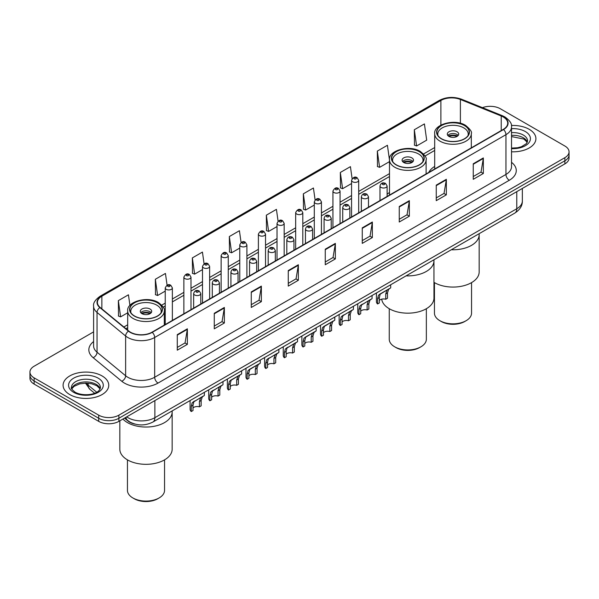 <?xml version="1.0" encoding="UTF-8"?>
<svg xmlns="http://www.w3.org/2000/svg" width="599" height="599" viewBox="0 0 599 599"><rect width="100%" height="100%" fill="white"/><g stroke="black" fill="none" stroke-linecap="round" stroke-linejoin="round"><path stroke-width="0.9" d="M389.485 192.526A25.21 14.556 0 0 0 387.119 194.203M434.694 166.425A25.21 14.556 0 0 0 428.787 172.392M134.865 424.062A14.271 8.236 180 0 1 128.059 421.045L124.51 418.124M93.601 331.883L34.128 366.221A14.271 8.236 0 0 0 29.95 372.046L29.95 378.261A14.271 8.236 0 0 0 34.128 384.086L98.708 421.367A14.271 8.236 0 0 0 118.887 421.367L564.872 163.886A14.271 8.236 0 0 0 569.05 158.061L569.05 154.954A14.271 8.236 0 0 1 564.872 160.779A14.271 8.236 0 0 0 569.05 154.954L569.05 151.847A14.271 8.236 0 0 0 564.872 146.021L500.292 108.733A14.271 8.236 0 0 0 482.427 107.655M29.95 372.046A14.271 8.236 0 0 0 34.128 377.872L98.708 415.159A14.271 8.236 0 0 0 118.887 415.159L118.887 418.267L564.872 160.779L118.887 418.267A14.271 8.236 0 0 1 98.708 418.267A14.271 8.236 0 0 0 118.887 418.267L118.887 421.367M34.128 377.872L34.128 380.979L98.708 418.267L34.128 380.979A14.271 8.236 0 0 1 29.95 375.154A14.271 8.236 0 0 0 34.128 380.979L34.128 384.086M529.216 129.317A22.829 13.178 0 0 0 511.411 125.49A22.829 13.178 0 0 1 529.216 129.317A22.829 13.178 0 0 1 535.903 138.639A22.829 13.178 0 0 0 529.216 129.317M102.07 375.932A22.829 13.178 0 0 0 77.189 373.072A22.829 13.178 0 0 0 63.097 385.254A22.829 13.178 0 0 0 69.784 394.576A22.829 13.178 0 0 0 94.664 397.429A22.829 13.178 0 0 0 108.756 385.254A22.829 13.178 0 0 0 102.07 375.932A22.829 13.178 0 0 0 77.189 373.072A22.829 13.178 0 0 0 63.097 385.254A22.829 13.178 0 0 0 69.784 394.576A22.829 13.178 0 0 0 94.664 397.429A22.829 13.178 0 0 0 108.756 385.254A22.829 13.178 0 0 0 102.07 375.932M503.25 116.97A15.222 8.79 180 0 1 507.712 123.184A15.222 8.79 180 0 1 503.25 129.399L151.981 332.198A15.222 8.79 180 0 1 128.748 331.03L100.16 307.452A15.222 8.79 180 0 1 97.412 302.413A15.222 8.79 180 0 1 101.867 296.198L440.894 100.46A15.222 8.79 180 0 1 460.391 99.479L501.221 115.981A15.222 8.79 180 0 1 503.25 116.97M503.519 116.812A15.604 9.007 0 0 0 501.438 115.802L460.609 99.299A15.604 9.007 0 0 0 440.632 100.31L101.598 296.041A15.604 9.007 0 0 0 99.853 307.579L128.441 331.15A15.604 9.007 0 0 0 152.251 332.355L503.519 129.549A15.604 9.007 0 0 0 503.519 116.812M177.274 334.646L177.274 350.183L187.367 344.358L187.367 328.821L177.274 334.646M177.274 347.427L185.046 342.942L187.322 329.338A3.804 2.194 -120 0 0 187.367 328.821M184.979 342.98L187.367 344.358M214.27 313.284L214.27 328.821L224.363 322.996L224.363 307.459L214.27 313.284M214.27 326.066L222.042 321.581L224.318 307.976A3.804 2.194 -120 0 0 224.363 307.459M221.974 321.618L224.363 322.996M251.266 291.93L251.266 307.459L261.359 301.634L261.359 286.105L251.266 291.93M251.266 304.704L259.038 300.219L261.321 286.622A3.804 2.194 -120 0 0 261.359 286.105M258.97 300.256L261.359 301.634M288.269 270.568L288.269 286.105L298.354 280.28L298.354 264.743L288.269 270.568M288.269 283.349L296.041 278.857L298.317 265.26A3.804 2.194 -120 0 0 298.354 264.743M295.966 278.902L298.354 280.28M473.255 163.767L473.255 179.303L483.341 173.478L483.341 157.941L473.255 163.767M473.255 176.548L481.027 172.055L483.303 158.458A3.804 2.194 -120 0 0 483.341 157.941M480.952 172.1L483.341 173.478M436.252 185.128L436.252 200.665L446.345 194.84L446.345 179.303L436.252 185.128M436.252 197.902L444.024 193.417L446.307 179.82A3.804 2.194 -120 0 0 446.345 179.303M443.956 193.455L446.345 194.84M399.256 206.49L399.256 222.019L409.349 216.194L409.349 200.665L399.256 206.49M399.256 219.264L407.028 214.779L409.304 201.174A3.804 2.194 -120 0 0 409.349 200.665M406.961 214.816L409.349 216.194M362.26 227.845L362.26 243.381L372.353 237.556L372.353 222.019L362.26 227.845M362.26 240.626L370.032 236.141L372.308 222.536A3.804 2.194 -120 0 0 372.353 222.019M369.965 236.178L372.353 237.556M325.264 249.206L325.264 264.743L335.35 258.918L335.35 243.381L325.264 249.206M325.264 261.988L333.037 257.503L335.313 243.898A3.804 2.194 -120 0 0 335.35 243.381M332.969 257.54L335.35 258.918M511.516 151.794A22.829 13.178 0 0 0 535.903 138.639A22.829 13.178 0 0 1 511.516 151.794M118.887 415.159L564.872 157.672A14.271 8.236 0 0 0 569.05 151.847M204.079 263.807L202.432 252.082L192.346 257.907L192.504 273.346M167.084 285.184L165.436 273.444L155.343 279.269L155.508 294.708M129.931 305.415L128.441 294.798L118.347 300.631L118.512 316.07M315.089 199.864L313.427 188.004L303.334 193.829L303.498 209.268M352.107 178.652L350.422 166.642L340.329 172.467L340.494 187.906M389.485 160.03L387.418 145.28L377.325 151.105L377.49 166.544M414.328 129.743L416.604 145.976L426.69 140.151L424.414 123.918L414.328 129.743L414.486 145.19M241.075 242.453L239.428 230.72L229.342 236.545L229.499 251.984M278.078 221.136L276.424 209.358L266.338 215.183L266.503 230.63M266.338 215.183L268.614 231.416L277.03 226.557M268.614 231.416L266.338 230.57M303.334 193.829L305.61 210.054L314.295 205.045M305.61 210.054L303.334 209.208M340.329 172.467L342.606 188.7L351.561 183.526M342.606 188.7L340.329 187.846M377.325 151.105L379.609 167.338L389.485 161.633M379.609 167.338L377.325 166.485M416.604 145.976L414.328 145.123M229.342 236.545L231.618 252.778L239.765 248.076M231.618 252.778L229.342 251.924M192.346 257.907L194.623 274.14L202.499 269.587M194.623 274.14L192.346 273.286M155.343 279.269L157.627 295.502L165.234 291.107M157.627 295.502L155.343 294.648M118.347 300.631L120.624 316.856L127.684 312.783M120.624 316.856L118.347 316.01M451.309 249.753A26.161 15.102 0 0 0 479.163 234.681A26.161 15.102 180 0 1 471.503 245.365A26.161 15.102 180 0 1 451.309 249.753M464.442 125.55A16.173 9.337 0 0 0 446.817 123.529A16.173 9.337 0 0 0 436.836 132.154A16.173 9.337 0 0 0 441.568 138.758A16.173 9.337 0 0 0 459.193 140.78A16.173 9.337 0 0 0 469.174 132.154A16.173 9.337 0 0 0 464.442 125.55M438.034 135.688A15.222 8.79 180 0 1 437.787 134.094A15.222 8.79 180 0 1 447.183 125.977A15.222 8.79 180 0 1 463.768 127.879A15.222 8.79 180 0 1 468.223 134.094A15.222 8.79 180 0 1 467.976 135.688M457.037 131.765A5.705 3.295 0 0 0 450.822 131.054A5.705 3.295 0 0 0 447.296 134.094A5.705 3.295 0 0 0 448.965 136.422A5.705 3.295 0 0 0 455.188 137.141A5.705 3.295 0 0 0 458.714 134.094A5.705 3.295 0 0 0 457.037 131.765M458.205 135.456A5.705 3.295 0 0 0 457.037 134.483A5.705 3.295 0 0 0 447.805 135.456M448.396 136.04A7.607 4.395 180 0 1 457.284 135.898L457.284 136.28M449.018 136.452A6.656 3.841 180 0 1 456.595 136.295L457.284 135.898M456.483 136.707L456.595 136.295M433.961 282.324A26.161 15.102 -0 0 0 471.503 282.646A26.161 15.102 -0 0 0 479.163 271.968L479.163 233.67M434.455 282.616L434.455 313.135A18.554 10.707 -0 0 0 439.891 320.705A18.554 10.707 -0 0 0 466.119 320.705L466.119 320.705A18.554 10.707 -0 0 0 471.555 313.135L471.555 282.616M439.891 320.705L441.231 321.483A16.645 9.614 -0 0 0 464.779 321.483L466.119 320.705L464.779 321.483M406.1 275.854A26.161 15.102 0 0 0 433.961 260.782A26.161 15.102 180 0 1 426.301 271.459A26.161 15.102 180 0 1 406.1 275.854M419.233 151.652A16.173 9.337 0 0 0 401.615 149.623A16.173 9.337 0 0 0 391.626 158.248A16.173 9.337 0 0 0 396.366 164.852A16.173 9.337 0 0 0 413.991 166.881A16.173 9.337 0 0 0 423.972 158.248A16.173 9.337 0 0 0 419.233 151.652M392.832 161.782A15.222 8.79 180 0 1 392.577 160.195A15.222 8.79 180 0 1 401.974 152.071A15.222 8.79 180 0 1 418.566 153.98A15.222 8.79 180 0 1 423.021 160.195A15.222 8.79 180 0 1 422.767 161.782M411.835 157.866A5.705 3.295 0 0 0 405.613 157.148A5.705 3.295 0 0 0 402.094 160.195A5.705 3.295 0 0 0 403.763 162.524A5.705 3.295 0 0 0 409.986 163.235A5.705 3.295 0 0 0 413.512 160.195A5.705 3.295 0 0 0 411.835 157.866M413.003 161.55A5.705 3.295 0 0 0 411.835 160.584A5.705 3.295 0 0 0 402.603 161.55M403.187 162.134A7.607 4.395 180 0 1 412.075 162L412.075 162.374M403.816 162.554A6.656 3.841 180 0 1 411.393 162.396L412.075 162M411.281 162.808L411.393 162.396M381.713 299.163A26.161 15.102 -0 0 0 398.679 312.221A26.161 15.102 -0 0 0 426.301 308.747A26.161 15.102 -0 0 0 433.961 298.062L433.961 259.771M389.253 308.717L389.253 339.236A18.554 10.707 -0 0 0 394.681 346.806A18.554 10.707 -0 0 0 420.917 346.806L420.917 346.806A18.554 10.707 -0 0 0 426.353 339.236L426.353 308.717M394.681 346.806L396.029 347.585A16.645 9.614 -0 0 0 419.57 347.585L420.917 346.806L419.57 347.585M127.497 422.617A26.161 15.102 0 0 0 156.01 425.889A26.161 15.102 0 0 0 172.16 411.932A26.161 15.102 180 0 1 164.493 422.617A26.161 15.102 180 0 1 122.915 419.045A26.161 15.102 0 0 0 127.497 422.617M157.432 302.802A16.173 9.337 0 0 0 139.807 300.78A16.173 9.337 0 0 0 129.826 309.406A16.173 9.337 0 0 0 134.558 316.002A16.173 9.337 0 0 0 152.183 318.032A16.173 9.337 0 0 0 162.164 309.406A16.173 9.337 0 0 0 157.432 302.802M131.024 312.94A15.222 8.79 180 0 1 130.777 311.345A15.222 8.79 180 0 1 140.173 303.229A15.222 8.79 180 0 1 156.758 305.131A15.222 8.79 180 0 1 161.213 311.345A15.222 8.79 180 0 1 160.966 312.94M150.035 309.017A5.705 3.295 0 0 0 143.812 308.298A5.705 3.295 0 0 0 140.286 311.345A5.705 3.295 0 0 0 141.963 313.674A5.705 3.295 0 0 0 148.178 314.393A5.705 3.295 0 0 0 151.704 311.345A5.705 3.295 0 0 0 150.035 309.017M151.195 312.708A5.705 3.295 0 0 0 150.035 311.735A5.705 3.295 0 0 0 140.795 312.708M141.386 313.284A7.607 4.395 180 0 1 150.274 313.15L150.274 313.524M142.008 313.704A6.656 3.841 180 0 1 149.585 313.547L150.274 313.15M149.473 313.958L149.585 313.547M119.837 420.82L119.837 449.22A26.161 15.102 -0 0 0 135.98 463.169A26.161 15.102 -0 0 0 164.493 459.897A26.161 15.102 -0 0 0 172.16 449.22L172.16 410.921M127.445 459.867L127.445 490.386A18.554 10.707 -0 0 0 132.881 497.956A18.554 10.707 -0 0 0 159.109 497.956L159.109 497.956A18.554 10.707 -0 0 0 164.545 490.386L164.545 459.867M132.881 497.956L134.221 498.735A16.645 9.614 -0 0 0 157.769 498.735L159.109 497.956L157.769 498.735M379.332 300.428A4.755 2.748 180 0 1 385.749 299.26L385.749 293.937L386.917 290.335L387.733 289.572L381.286 293.293L380.185 294.221L379.332 297.636L379.332 302.967L377.602 303.97A7.136 4.118 180 0 1 376.419 301.694L376.419 292.993M377.602 303.97L377.602 298.639L378.508 295.187L388.309 289.242M390.683 284.757L390.683 287.864L388.594 289.362L387.486 292.933L387.486 298.257L385.749 299.26M379.556 294.289L381.286 293.293L379.556 294.289M360.703 311.181A4.755 2.748 180 0 1 367.12 310.02L367.12 304.689L368.28 301.095L369.104 300.331L361.556 304.981L360.703 308.395L360.703 313.726L358.966 314.722A7.136 4.118 180 0 1 357.783 312.453L357.783 303.753M358.966 314.722L358.966 309.398L359.872 305.947L369.673 300.002M372.054 295.509L372.054 298.624L369.965 300.121L368.849 303.693L368.849 309.017L367.12 310.02M360.927 305.048L362.657 304.052L360.927 305.048M342.066 321.94A4.755 2.748 180 0 1 348.483 320.779L348.483 315.448L349.651 311.854L350.467 311.083L342.92 315.733L342.066 319.155L342.066 324.478L340.329 325.482A7.136 4.118 180 0 1 339.146 323.213L339.146 314.505M340.329 325.482L340.329 320.158L341.243 316.706L351.044 310.754M353.417 306.269L353.417 309.384L351.328 310.881L350.22 314.445L350.22 319.776L348.483 320.779M342.291 315.808L344.021 314.812L342.291 315.808M323.438 332.7A4.755 2.748 180 0 1 329.854 331.532L329.854 326.208L331.015 322.606L331.839 321.843L325.392 325.564L324.291 326.492L323.438 329.914L323.438 335.238L321.7 336.241A7.136 4.118 180 0 1 320.517 333.972L320.517 325.264M321.7 336.241L321.7 330.918L322.606 327.466L332.408 321.513M334.789 317.028L334.789 320.143L332.7 321.641L331.584 325.205L331.584 330.536L329.854 331.532M323.662 326.567L325.392 325.564L323.662 326.567M304.801 343.459A4.755 2.748 180 0 1 311.218 342.291L311.218 336.967L312.379 333.366L313.202 332.602L306.755 336.324L305.655 337.252L304.801 340.674L304.801 345.997L303.064 347.001A7.136 4.118 180 0 1 301.881 344.724L301.881 336.024M303.064 347.001L303.064 341.67L303.97 338.218L313.771 332.273M316.152 327.788L316.152 330.895L314.063 332.393L312.955 335.964L312.955 341.288L311.218 342.291M305.026 337.319L306.755 336.324L305.026 337.319M286.165 354.219A4.755 2.748 180 0 1 292.582 353.051L292.582 347.719L293.75 344.126L294.573 343.362L287.018 348.012L286.165 351.426L286.165 356.757L284.435 357.753A7.136 4.118 180 0 1 283.252 355.484L283.252 346.784M284.435 357.753L284.435 352.429L285.341 348.977L295.142 343.032M297.523 338.54L297.523 341.655L295.427 343.152L294.319 346.724L294.319 352.047L292.582 353.051M286.397 348.079L288.126 347.083L286.397 348.079M267.536 364.971A4.755 2.748 180 0 1 273.953 363.81L273.953 358.479L275.113 354.885L275.937 354.114L268.389 358.764L267.536 362.185L267.536 367.509L265.799 368.512A7.136 4.118 180 0 1 264.616 366.244L264.616 357.536M265.799 368.512L265.799 363.189L266.705 359.737L276.506 353.784M278.887 349.299L278.887 352.414L276.798 353.912L275.69 357.476L275.69 362.807L273.953 363.81M267.76 358.838L269.49 357.843L267.76 358.838M248.899 375.73A4.755 2.748 180 0 1 255.316 374.562L255.316 369.239L256.484 365.637L257.3 364.873L250.854 368.595L249.753 369.523L248.899 372.945L248.899 378.269L247.17 379.272A7.136 4.118 180 0 1 245.987 377.003L245.987 368.295M247.17 379.272L247.17 373.948L248.076 370.496L257.877 364.544M260.251 360.059L260.251 363.174L258.162 364.671L257.053 368.235L257.053 373.566L255.316 374.562M249.124 369.598L250.854 368.595L249.124 369.598M230.271 386.49A4.755 2.748 180 0 1 236.687 385.322L236.687 379.998L237.848 376.397L238.672 375.633L232.225 379.354L231.124 380.283L230.271 383.704L230.271 389.028L228.533 390.031A7.136 4.118 180 0 1 227.35 387.755L227.35 379.055M228.533 390.031L228.533 384.7L229.439 381.249L239.241 375.303M241.622 370.818L241.622 373.926L239.533 375.423L238.417 378.995L238.417 384.318L236.687 385.322M230.495 380.35L232.225 379.354L230.495 380.35M211.634 397.249A4.755 2.748 180 0 1 218.051 396.081L218.051 390.758L219.219 387.156L220.035 386.392L212.488 391.042L211.634 394.456L211.634 399.788L209.897 400.783A7.136 4.118 180 0 1 208.722 398.515L208.722 389.814M209.897 400.783L209.897 395.46L210.811 392.008L220.612 386.063M222.985 381.57L222.985 384.685L220.896 386.183L219.788 389.754L219.788 395.078L218.051 396.081M211.859 391.11L213.588 390.114L211.859 391.11M193.005 408.001A4.755 2.748 180 0 1 199.422 406.841L199.422 401.51L200.583 397.916L201.406 397.152L193.859 401.794L193.005 405.216L193.005 410.54L191.268 411.543A7.136 4.118 180 0 1 190.085 409.274L190.085 400.566M191.268 411.543L191.268 406.219L192.174 402.768L201.975 396.815M204.356 392.33L204.356 395.445L202.267 396.942L201.152 400.514L201.152 405.837L199.422 406.841M193.23 401.869L194.96 400.873L193.23 401.869M126.688 416.867A19.026 10.984 0 0 0 127.969 417.683A19.026 10.984 0 0 0 154.871 417.683L516.772 208.737A19.026 10.984 0 0 0 522.35 200.972C522.485 205.697 519.969 209.732 514.803 213.094L152.902 422.033A9.517 5.496 60 0 0 154.871 417.683L154.871 400.596M516.772 191.65L516.772 208.737A9.517 5.496 60 0 1 514.803 213.094M125.917 417.308A9.517 6.364 129.5 0 0 127.58 420.401L124.689 418.02M564.872 163.886L564.872 157.672M98.708 421.367L98.708 415.159M86.234 383.135A19.026 10.984 0 0 0 88.158 385.15L88.158 383.233M94.612 393.221L89.902 389.335A9.517 6.364 129.5 0 1 88.158 385.15L96.731 392.218M511.516 162.322A23.78 13.732 180 0 1 509.307 180.269L158.039 383.075A4.755 2.748 60 0 1 154.669 377.25L505.945 174.444A19.026 10.984 0 0 0 511.516 166.679L511.516 126.913A19.026 10.984 180 0 1 505.945 134.678A4.755 2.748 -120 0 0 503.519 129.549M158.039 383.075A23.78 13.732 180 0 1 124.405 383.075A23.78 13.732 180 0 1 121.739 381.241L93.145 357.67A23.78 13.732 180 0 1 93.601 341.557M127.767 377.25A19.026 10.984 0 0 0 154.669 377.25L154.669 337.484A19.026 10.984 180 0 1 125.633 336.017L97.045 312.446A19.026 10.984 180 0 1 93.601 306.141L93.601 345.908A19.026 10.984 0 0 0 97.045 352.212L125.633 375.783A19.026 10.984 0 0 0 127.767 377.25M511.516 126.913C512.152 123.941 509.966 120.624 504.957 116.962L502.456 115.749A4.755 2.231 112 0 0 501.438 115.802M502.456 115.749L461.627 99.247C453.75 96.461 446.27 96.866 439.194 100.46A4.755 2.748 60 0 1 440.632 100.31M101.598 296.041A4.755 2.748 -120 0 0 100.16 296.198C95.226 299.747 93.04 303.064 93.601 306.141M99.853 307.579A4.755 3.182 129.5 0 0 97.045 312.446L97.045 352.212A4.755 3.182 -50.5 0 1 93.145 357.67M461.627 99.247A4.755 2.231 112 0 0 460.609 99.299M128.441 331.15A4.755 3.182 129.5 0 0 125.633 336.017L125.633 375.783A4.755 3.182 -50.5 0 1 121.739 381.241M152.251 332.355A4.755 2.748 60 0 1 154.669 337.484L505.945 134.678L505.945 174.444A4.755 2.748 60 0 0 509.307 180.269M101.867 296.198L101.867 308.859M501.221 115.981L501.221 130.567M460.391 99.479L460.391 123.274M471.765 147.571L471.316 147.391M440.894 100.46L440.894 125.109M434.694 147.541L423.583 153.958M389.485 173.643L358.696 191.418M351.561 195.536L340.067 202.177M332.932 206.296L321.431 212.93M314.295 217.055L302.802 223.689M295.666 227.807L284.166 234.449M277.03 238.567L265.529 245.208M258.394 249.326L246.9 255.96M239.765 260.086L228.264 266.72M221.128 270.838L209.635 277.479M202.499 281.597L190.999 288.239M183.863 292.357L172.37 298.998M165.234 303.116L161.782 305.108M127.684 324.793L123.866 326.994M325.264 249.701L335.313 243.898M362.26 228.339L372.308 222.536M399.256 206.977L409.304 201.174M436.252 185.623L446.307 179.82M473.255 164.261L483.303 158.458M288.269 271.062L298.317 265.26M251.266 292.417L261.321 286.622M214.27 313.779L224.318 307.976M177.274 335.141L187.322 329.338M527.33 142.165A14.496 8.371 0 0 0 523.324 137.77A14.496 8.371 0 0 0 511.516 135.367M511.516 148.088L517.506 147.766L521.444 146.725L526.386 143.64L527.569 140.967A14.496 8.371 0 0 0 523.324 135.052A14.496 8.371 0 0 0 511.516 132.649M511.516 148.619A17.349 10.018 0 0 0 528.79 142.884A17.349 10.018 0 0 0 525.345 131.555A17.349 10.018 0 0 0 511.516 128.665M441.403 138.856A16.413 9.472 0 0 0 464.607 138.856A16.413 9.472 0 0 0 464.607 125.453A16.413 9.472 0 0 0 441.403 125.453A16.413 9.472 0 0 0 441.403 138.856M471.316 147.833L471.316 133.704A18.314 10.572 180 0 1 460.01 143.475A18.314 10.572 180 0 1 440.055 141.184A18.314 10.572 180 0 1 434.694 133.704L434.694 168.978M100.183 388.781A14.496 8.371 0 0 0 96.177 384.386A14.496 8.371 0 0 0 81.621 382.304A14.496 8.371 0 0 0 71.67 388.781M96.177 381.66A14.496 8.371 0 0 0 80.378 379.848A14.496 8.371 0 0 0 71.431 387.583C70.667 388.032 71.887 389.567 75.085 392.195C82.535 396.553 99.112 395.34 100.422 387.583A14.496 8.371 0 0 0 96.177 381.66M73.655 392.338A17.349 10.018 0 0 0 98.199 392.338A17.349 10.018 0 0 0 98.199 378.171A17.349 10.018 0 0 0 73.655 378.171A17.349 10.018 0 0 0 73.655 392.338M396.194 164.95A16.413 9.472 0 0 0 419.405 164.95A16.413 9.472 0 0 0 419.405 151.554A16.413 9.472 0 0 0 396.194 151.554A16.413 9.472 0 0 0 396.194 164.95M426.114 173.935L426.114 159.806A18.314 10.572 180 0 1 414.808 169.569A18.314 10.572 180 0 1 394.853 167.278A18.314 10.572 180 0 1 389.485 159.806L389.485 195.079M134.393 316.1A16.413 9.472 0 0 0 157.597 316.1A16.413 9.472 0 0 0 157.597 302.705A16.413 9.472 0 0 0 134.393 302.705A16.413 9.472 0 0 0 134.393 316.1M164.306 325.085L164.306 310.956A18.314 10.572 180 0 1 153.007 320.727A18.314 10.572 180 0 1 133.045 318.436A18.314 10.572 180 0 1 127.684 310.956L127.684 330.146M381.031 187.42A3.564 2.059 180 0 1 379.983 185.96C380.897 183.032 382.761 182.186 385.584 183.414L387.119 185.96A3.564 2.059 180 0 1 384.917 187.861A3.564 2.059 180 0 1 381.031 187.42M384.393 183.534A1.191 0.689 0 0 0 382.709 183.534A1.191 0.689 0 0 0 382.709 184.507A1.191 0.689 0 0 0 384.393 184.507A1.191 0.689 0 0 0 384.393 183.534M387.733 289.572L389.462 288.576M385.749 293.937L387.486 292.933M377.602 298.639L379.332 297.636M362.395 198.179A3.564 2.059 180 0 1 361.347 196.719C362.26 193.791 364.125 192.945 366.947 194.173L368.482 196.719A3.564 2.059 180 0 1 366.281 198.621A3.564 2.059 180 0 1 362.395 198.179M365.757 194.293A1.191 0.689 0 0 0 364.08 194.293A1.191 0.689 0 0 0 364.08 195.267A1.191 0.689 0 0 0 365.757 195.267A1.191 0.689 0 0 0 365.757 194.293M369.104 300.331L370.833 299.328M367.12 304.689L368.849 303.693M358.966 309.398L360.703 308.395M343.759 208.931A3.564 2.059 180 0 1 342.718 207.479C343.631 204.551 345.496 203.705 348.311 204.933L349.853 207.479A3.564 2.059 180 0 1 347.652 209.38A3.564 2.059 180 0 1 343.759 208.931M347.128 205.053A1.191 0.689 0 0 0 345.443 205.053A1.191 0.689 0 0 0 345.443 206.019A1.191 0.689 0 0 0 347.128 206.019A1.191 0.689 0 0 0 347.128 205.053M350.467 311.083L352.197 310.087M348.483 315.448L350.22 314.445M340.329 320.158L342.066 319.155M325.13 219.691A3.564 2.059 180 0 1 324.081 218.238C324.995 215.311 326.859 214.457 329.682 215.692L331.217 218.238A3.564 2.059 180 0 1 329.016 220.14A3.564 2.059 180 0 1 325.13 219.691M328.492 215.805A1.191 0.689 0 0 0 326.807 215.805A1.191 0.689 0 0 0 326.807 216.778A1.191 0.689 0 0 0 328.492 216.778A1.191 0.689 0 0 0 328.492 215.805M331.839 321.843L333.568 320.847M329.854 326.208L331.584 325.205M321.7 330.918L323.438 329.914M306.493 230.45A3.564 2.059 180 0 1 305.453 228.99C306.366 226.063 308.23 225.217 311.046 226.444L312.588 228.99A3.564 2.059 180 0 1 310.387 230.892A3.564 2.059 180 0 1 306.493 230.45M309.863 226.564A1.191 0.689 0 0 0 308.178 226.564A1.191 0.689 0 0 0 308.178 227.538A1.191 0.689 0 0 0 309.863 227.538A1.191 0.689 0 0 0 309.863 226.564M313.202 332.602L314.932 331.606M311.218 336.967L312.955 335.964M303.064 341.67L304.801 340.674M287.864 241.21A3.564 2.059 180 0 1 286.816 239.75C287.73 236.822 289.594 235.976 292.417 237.204L293.952 239.75A3.564 2.059 180 0 1 291.75 241.652A3.564 2.059 180 0 1 287.864 241.21M291.226 237.324A1.191 0.689 0 0 0 289.542 237.324A1.191 0.689 0 0 0 289.542 238.297A1.191 0.689 0 0 0 291.226 238.297A1.191 0.689 0 0 0 291.226 237.324M294.573 343.362L296.303 342.358M292.582 347.719L294.319 346.724M284.435 352.429L286.165 351.426M269.228 251.962A3.564 2.059 180 0 1 268.187 250.509C269.093 247.582 270.965 246.736 273.78 247.964L275.323 250.509A3.564 2.059 180 0 1 273.114 252.411A3.564 2.059 180 0 1 269.228 251.962M272.59 248.083A1.191 0.689 0 0 0 270.913 248.083A1.191 0.689 0 0 0 270.913 249.049A1.191 0.689 0 0 0 272.59 249.049A1.191 0.689 0 0 0 272.59 248.083M275.937 354.114L277.666 353.118M273.953 358.479L275.69 357.476M265.799 363.189L267.536 362.185M250.599 262.721A3.564 2.059 180 0 1 249.551 261.269C250.464 258.341 252.329 257.488 255.152 258.723L256.686 261.269A3.564 2.059 180 0 1 254.485 263.171A3.564 2.059 180 0 1 250.599 262.721M253.961 258.835A1.191 0.689 0 0 0 252.276 258.835A1.191 0.689 0 0 0 252.276 259.809A1.191 0.689 0 0 0 253.961 259.809A1.191 0.689 0 0 0 253.961 258.835M257.3 364.873L259.03 363.878M255.316 369.239L257.053 368.235M247.17 373.948L248.899 372.945M231.963 273.481A3.564 2.059 180 0 1 230.922 272.021C231.828 269.093 233.692 268.247 236.515 269.475L238.05 272.021A3.564 2.059 180 0 1 235.849 273.923A3.564 2.059 180 0 1 231.963 273.481M235.325 269.595A1.191 0.689 0 0 0 233.647 269.595A1.191 0.689 0 0 0 233.647 270.568A1.191 0.689 0 0 0 235.325 270.568A1.191 0.689 0 0 0 235.325 269.595M238.672 375.633L240.401 374.637M236.687 379.998L238.417 378.995M228.533 384.7L230.271 383.704M213.334 284.24A3.564 2.059 180 0 1 212.286 282.78C213.199 279.853 215.063 279.007 217.886 280.235L219.421 282.78A3.564 2.059 180 0 1 217.22 284.682A3.564 2.059 180 0 1 213.334 284.24M216.696 280.354A1.191 0.689 0 0 0 215.011 280.354A1.191 0.689 0 0 0 215.011 281.328A1.191 0.689 0 0 0 216.696 281.328A1.191 0.689 0 0 0 216.696 280.354M220.035 386.392L221.765 385.389M218.051 390.758L219.788 389.754M209.897 395.46L211.634 394.456M194.697 294.993A3.564 2.059 180 0 1 193.649 293.54C194.563 290.612 196.427 289.766 199.25 290.994L200.785 293.54A3.564 2.059 180 0 1 198.583 295.442A3.564 2.059 180 0 1 194.697 294.993M198.059 291.114A1.191 0.689 0 0 0 196.382 291.114A1.191 0.689 0 0 0 196.382 292.08A1.191 0.689 0 0 0 198.059 292.08A1.191 0.689 0 0 0 198.059 291.114M201.406 397.152L203.136 396.149M199.422 401.51L201.152 400.514M191.268 406.219L193.005 405.216M358.696 212.855L358.696 180.314A3.564 2.059 180 0 1 356.495 182.216A3.564 2.059 180 0 1 352.609 181.767A3.564 2.059 180 0 1 351.561 180.314L351.561 216.973M354.286 178.854A1.191 0.689 0 0 0 355.971 178.854A1.191 0.689 0 0 0 355.971 177.881A1.191 0.689 0 0 0 354.286 177.881A1.191 0.689 0 0 0 354.286 178.854M340.067 223.614L340.067 191.066A3.564 2.059 180 0 1 337.866 192.968A3.564 2.059 180 0 1 333.972 192.526A3.564 2.059 180 0 1 332.932 191.066L332.932 227.732M335.657 189.613A1.191 0.689 0 0 0 337.334 189.613A1.191 0.689 0 0 0 337.334 188.64A1.191 0.689 0 0 0 335.657 188.64A1.191 0.689 0 0 0 335.657 189.613M321.431 234.366L321.431 201.826A3.564 2.059 180 0 1 319.23 203.727A3.564 2.059 180 0 1 315.344 203.286A3.564 2.059 180 0 1 314.295 201.826L314.295 238.492M317.021 200.373A1.191 0.689 0 0 0 318.705 200.373A1.191 0.689 0 0 0 318.705 199.4A1.191 0.689 0 0 0 317.021 199.4A1.191 0.689 0 0 0 317.021 200.373M302.802 245.126L302.802 212.585A3.564 2.059 180 0 1 300.593 214.487A3.564 2.059 180 0 1 296.707 214.038A3.564 2.059 180 0 1 295.666 212.585L295.666 249.244M298.392 211.125A1.191 0.689 0 0 0 300.069 211.125A1.191 0.689 0 0 0 300.069 210.159A1.191 0.689 0 0 0 298.392 210.159A1.191 0.689 0 0 0 298.392 211.125M284.166 255.885L284.166 223.345A3.564 2.059 180 0 1 281.964 225.246A3.564 2.059 180 0 1 278.078 224.797A3.564 2.059 180 0 1 277.03 223.345L277.03 260.003M279.755 221.885A1.191 0.689 0 0 0 281.44 221.885A1.191 0.689 0 0 0 281.44 220.911A1.191 0.689 0 0 0 279.755 220.911A1.191 0.689 0 0 0 279.755 221.885M265.529 266.645L265.529 234.097A3.564 2.059 180 0 1 263.328 236.006A3.564 2.059 180 0 1 259.442 235.557A3.564 2.059 180 0 1 258.394 234.097L258.394 270.763M261.127 232.644A1.191 0.689 0 0 0 262.804 232.644A1.191 0.689 0 0 0 262.804 231.671A1.191 0.689 0 0 0 261.127 231.671A1.191 0.689 0 0 0 261.127 232.644M246.9 277.404L246.9 244.856A3.564 2.059 180 0 1 244.699 246.758A3.564 2.059 180 0 1 240.805 246.316A3.564 2.059 180 0 1 239.765 244.856L239.765 281.523M242.49 243.404A1.191 0.689 0 0 0 244.175 243.404A1.191 0.689 0 0 0 244.175 242.43A1.191 0.689 0 0 0 242.49 242.43A1.191 0.689 0 0 0 242.49 243.404M228.264 288.156L228.264 255.616A3.564 2.059 180 0 1 226.063 257.518A3.564 2.059 180 0 1 222.177 257.068A3.564 2.059 180 0 1 221.128 255.616L221.128 292.275M223.861 254.156A1.191 0.689 0 0 0 225.538 254.156A1.191 0.689 0 0 0 225.538 253.19A1.191 0.689 0 0 0 223.861 253.19A1.191 0.689 0 0 0 223.861 254.156M209.635 298.916L209.635 266.375A3.564 2.059 180 0 1 207.434 268.277A3.564 2.059 180 0 1 203.54 267.828A3.564 2.059 180 0 1 202.499 266.375L202.499 303.034M205.225 264.915A1.191 0.689 0 0 0 206.91 264.915A1.191 0.689 0 0 0 206.91 263.942A1.191 0.689 0 0 0 205.225 263.942A1.191 0.689 0 0 0 205.225 264.915M190.999 309.676L190.999 277.127A3.564 2.059 180 0 1 188.797 279.037A3.564 2.059 180 0 1 184.911 278.587A3.564 2.059 180 0 1 183.863 277.127L183.863 313.794M186.589 275.675A1.191 0.689 0 0 0 188.273 275.675A1.191 0.689 0 0 0 188.273 274.701A1.191 0.689 0 0 0 186.589 274.701A1.191 0.689 0 0 0 186.589 275.675M172.37 320.435L172.37 287.887A3.564 2.059 180 0 1 170.161 289.789A3.564 2.059 180 0 1 166.275 289.347A3.564 2.059 180 0 1 165.234 287.887L165.234 324.553M167.96 286.434A1.191 0.689 0 0 0 169.637 286.434A1.191 0.689 0 0 0 169.637 285.461A1.191 0.689 0 0 0 167.96 285.461A1.191 0.689 0 0 0 167.96 286.434M152.902 422.033C145.25 425.882 137.59 425.882 129.938 422.033L127.58 420.401M522.35 200.972L522.35 188.438M89.902 389.335L85.462 383.143M439.194 100.46L100.16 296.198M434.694 150.439L425.088 155.98M389.485 176.533L358.696 194.316M351.561 198.434L340.067 205.068M332.932 209.193L321.431 215.827M314.295 219.945L302.802 226.587M295.666 230.705L284.166 237.346M277.03 241.464L265.529 248.098M258.394 252.224L246.9 258.858M239.765 262.976L228.264 269.617M221.128 273.736L209.635 280.377M202.499 284.495L190.999 291.129M183.863 295.255L172.37 301.889M165.234 306.007L163.28 307.137M127.684 327.69L125.932 328.701M527.262 142.33L523.915 139.073L511.516 136.572M471.316 133.704C472.222 132.05 470.305 129.272 465.558 125.363C454.611 118.37 433.376 124.472 434.694 133.704M468.223 134.094L468.223 135.307M437.787 134.094L437.787 135.307M100.115 388.938L96.768 385.689L91.669 383.764L85.912 383.135L79.779 383.862L74.051 386.348L71.738 388.938M426.114 159.806C427.02 158.151 425.095 155.366 420.356 151.457C409.409 144.471 388.167 150.566 389.485 159.806M423.021 160.195L423.021 161.408M392.577 160.195L392.577 161.408M164.306 310.956C165.212 309.301 163.295 306.516 158.548 302.607C147.601 295.621 126.367 301.724 127.684 310.956M161.213 311.345L161.213 312.558M130.777 311.345L130.777 312.558M379.983 200.568L379.983 185.96M387.119 196.45L387.119 185.96M361.347 211.32L361.347 196.719M368.482 207.202L368.482 196.719M342.718 222.079L342.718 207.479M349.853 217.961L349.853 207.479M324.081 232.839L324.081 218.238M331.217 228.721L331.217 218.238M305.453 243.598L305.453 228.99M312.588 239.48L312.588 228.99M286.816 254.35L286.816 239.75M293.952 250.232L293.952 239.75M268.187 265.11L268.187 250.509M275.323 260.992L275.323 250.509M249.551 275.869L249.551 261.269M256.686 271.751L256.686 261.269M230.922 286.629L230.922 272.021M238.05 282.511L238.05 272.021M212.286 297.389L212.286 282.78M219.421 293.263L219.421 282.78M193.649 308.141L193.649 293.54M200.785 304.022L200.785 293.54M358.696 180.314L357.161 177.768C355.087 176.271 353.223 177.117 351.561 180.314M340.067 191.066L338.525 188.52C336.458 187.03 334.594 187.876 332.932 191.066M321.431 201.826L319.896 199.28C317.822 197.79 315.958 198.636 314.295 201.826M302.802 212.585L301.26 210.039C299.193 208.542 297.329 209.395 295.666 212.585M284.166 223.345L282.631 220.799C280.557 219.301 278.692 220.147 277.03 223.345M265.529 234.097L263.994 231.551C261.928 230.061 260.056 230.907 258.394 234.097M246.9 244.856L245.358 242.31C243.291 240.82 241.427 241.667 239.765 244.856M228.264 255.616L226.729 253.07C224.662 251.573 222.791 252.426 221.128 255.616M209.635 266.375L208.093 263.83C206.026 262.332 204.162 263.178 202.499 266.375M190.999 277.127L189.464 274.582C187.39 273.092 185.525 273.938 183.863 277.127M172.37 287.887L170.827 285.341C168.761 283.851 166.896 284.697 165.234 287.887"/></g></svg>
